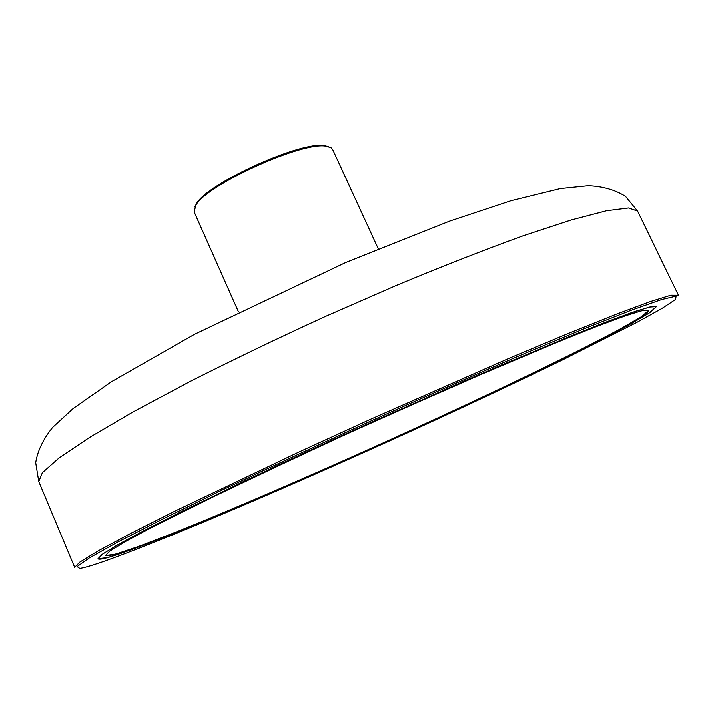 <?xml version="1.0" encoding="UTF-8"?>
<svg xmlns="http://www.w3.org/2000/svg" width="714" height="714" viewBox="0 0 714 714"><rect width="100%" height="100%" fill="white"/><g stroke="black" fill="none" stroke-linecap="round" stroke-linejoin="round"><path stroke-width="1.07" d="M118.827 554.135C105.85 558.509 98.907 560.062 97.979 558.767L102.834 553.921L119.916 543.559L149.753 527.61L245.063 480.709L372.262 421.822L500.55 365.354L598.76 324.87L630.462 313.044L649.535 307.074L656.38 306.645L650.508 312.223L631.979 323.255L566.077 357.241C523.96 377.911 477.059 400.143 425.357 423.929C306.734 478.344 174.85 534.964 118.827 554.135M678.282 295.284L670.901 295.23L650.454 301.549L616.352 314.196L569.04 333.143L510.198 357.821L371.012 419.047L299.514 451.739L175.617 510.778L130.109 533.742L98.077 550.958L79.816 562.123L74.667 567.371L38.752 481.486L42.358 472.677L58.959 458.022L89.286 437.584L133.125 411.88L189.023 382.017C231.479 360.516 276.746 338.748 324.816 316.73L396.172 285.529C442.618 266.215 484.886 249.659 522.96 235.87L571.218 219.983L606.614 210.746L628.588 207.988L637.575 211.112L678.246 294.846M238.503 311.938L194.181 212.031L195.698 205.48C206.382 184.64 304.057 140.542 326.744 146.308L331.144 147.789L332.662 149.503L378.295 248.82M328.44 146.647L325.147 145.763C302.772 140.078 206.873 183.373 196.341 203.918L194.833 206.971M100.513 562.561C90.74 565.89 83.833 567.853 79.807 568.451L77.085 566.621L89.259 557.982L117.685 542.104L162.533 519.132L222.349 489.947C268.75 467.893 318.542 444.777 371.717 420.617C425.008 396.707 475.274 374.636 522.505 354.421L583.954 328.851L630.846 310.403L661.548 299.585L676.078 296.167L675.658 299.416L661.816 308.564L636.718 322.478L561.597 360.374C516.258 382.356 467.072 405.49 414.031 429.766C292.329 485.297 160.025 541.971 100.513 562.561M445.831 414.254C552.288 365.032 650.302 316.052 648.937 310.144L642.243 310.572L623.634 316.4L592.727 327.94L550.039 345.112L497.14 367.344L372.449 422.233L308.439 451.498L197.162 504.441L156.045 525.111L126.958 540.659L110.268 550.771L105.529 555.501C113.035 561.329 299.353 482.253 445.831 414.254M651.4 306.654L635.683 311.25L608.828 320.997L571.021 335.91L467.643 379.545L344.228 434.549L283.512 462.574L180.731 511.929L143.425 530.895L117.194 545.112L102.2 554.367L97.979 558.767L107.894 557.554L133.099 549.093L170.262 534.786C228.096 511.554 304.744 478.469 382.106 443.617C441.047 416.922 495.677 391.406 546.014 367.076C577.456 351.672 604.089 338.177 625.901 326.584L648.91 313.276L656.38 306.645L651.4 306.654M643.823 310.206L648.937 310.144L641.707 316.561L619.422 329.466L585.132 347.343C531.038 374.582 457.424 409.3 382.017 443.421C306.556 477.425 231.836 509.68 175.626 532.242L139.533 546.139L115.124 554.332L105.529 555.501L109.644 551.208L124.218 542.212L149.717 528.396L231.854 487.573L344.46 434.942L464.243 381.535L564.899 339.025L601.866 324.415L628.249 314.812L643.823 310.206M38.752 481.486L35.7 462.699C37.539 450.855 43.188 439.074 52.657 427.356L73.087 408.551L111.696 381.562L194.52 334.304L345.63 262.573L449.525 221.17L511.046 200.714L560.454 188.576L588.398 185.729C603.009 186.416 615.379 189.969 625.509 196.395L637.575 211.112M196.341 203.918L195.698 205.48M325.147 145.763L326.744 146.308"/></g></svg>
